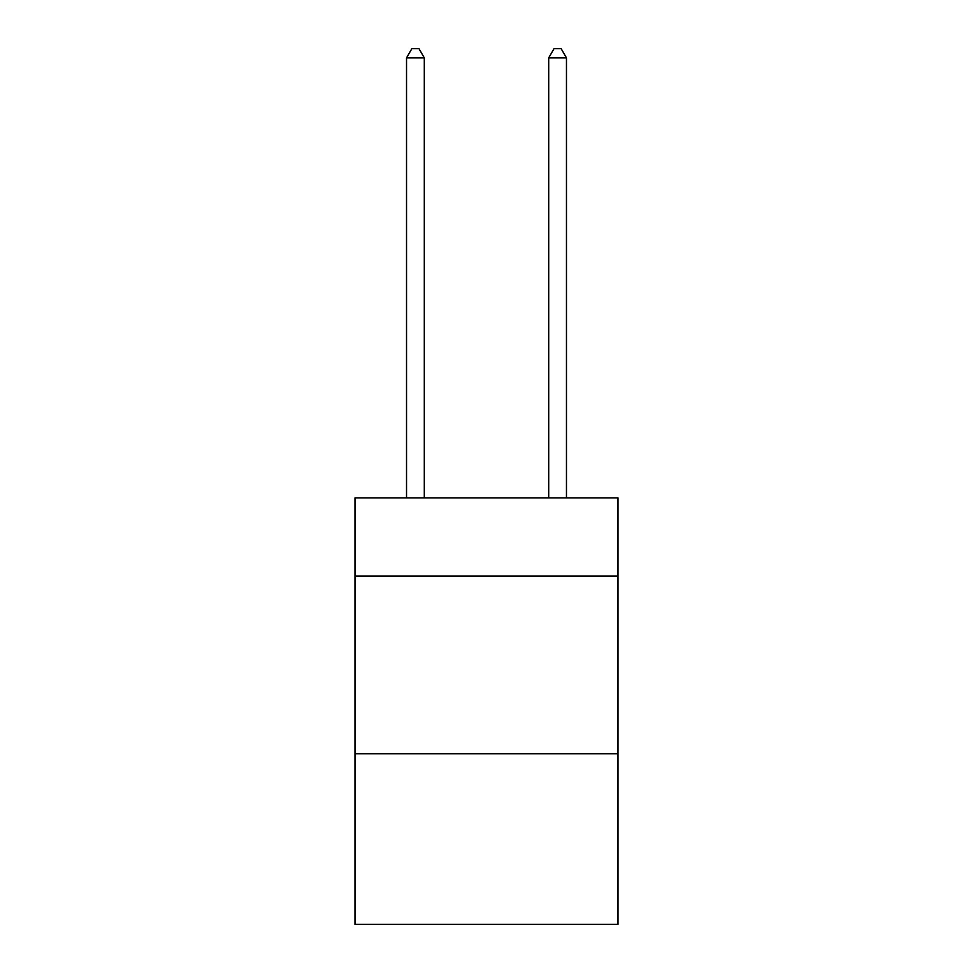<?xml version="1.0" encoding="UTF-8"?>
<svg xmlns="http://www.w3.org/2000/svg" width="973" height="973" viewBox="0 0 973 973"><rect width="100%" height="100%" fill="white"/><g stroke="black" fill="none" stroke-linecap="round" stroke-linejoin="round"><path stroke-width="1.46" d="M618.001 576.065L618.001 497.872L354.999 497.872L354.999 576.065L618.001 576.065L618.001 924.35L354.999 924.35L354.999 576.065M618.001 753.759L354.999 753.759M424.301 497.872L424.301 57.894L406.532 57.894L406.532 497.872M406.532 57.894L411.871 48.65L418.974 48.65L424.301 57.894M566.468 497.872L566.468 57.894L548.699 57.894L548.699 497.872M548.699 57.894L554.026 48.65L561.129 48.65L566.468 57.894"/></g></svg>

